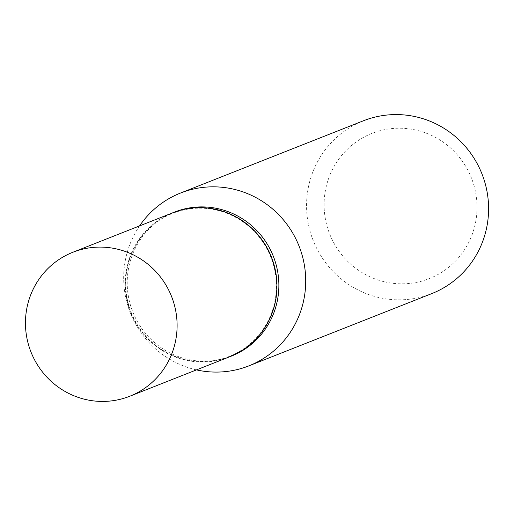 <?xml version="1.0" encoding="UTF-8"?>
<svg xmlns="http://www.w3.org/2000/svg" width="514" height="514" viewBox="0 0 514 514"><rect width="100%" height="100%" fill="white"/><g stroke="black" fill="none" stroke-linecap="round" stroke-linejoin="round"><path stroke-width="0.39" stroke-dasharray="2.57 1.93" d="M229.488 356.844A77.415 75.577 68.4 0 1 184.282 359.819A77.415 75.577 68.4 0 1 125.461 289.819A77.415 75.577 68.4 0 1 172.595 212.854M229.54 356.825A77.415 75.577 68.4 0 1 184.385 359.781A77.415 75.577 68.4 0 1 125.564 289.806A77.415 75.577 68.4 0 1 172.646 212.835M231.486 356.061A77.415 75.577 68.4 0 1 186.28 359.029A77.415 75.577 68.4 0 1 127.459 289.035A77.415 75.577 68.4 0 1 174.593 212.064M184.391 359.337A76.914 75.095 68.4 0 1 127.562 266.682A76.914 75.095 68.4 0 1 217.692 210.361A76.914 75.095 68.4 0 1 274.521 303.016A76.914 75.095 68.4 0 1 184.391 359.337M383.669 281.614A78.057 76.207 68.4 0 1 325.998 187.584A78.057 76.207 68.4 0 1 417.464 130.427A78.057 76.207 68.4 0 1 475.135 224.457A78.057 76.207 68.4 0 1 383.669 281.614M431.721 293.629A92.925 90.721 68.4 0 1 377.462 297.195A92.925 90.721 68.4 0 1 306.852 213.169A92.925 90.721 68.4 0 1 363.43 120.777M196.464 369.894A92.925 90.721 68.4 0 1 194.575 369.45A92.925 90.721 68.4 0 1 139.57 225.903"/><path stroke-width="0.77" d="M84.521 399.237A77.415 75.577 68.4 0 1 25.7 329.236A77.415 75.577 68.4 0 1 72.834 252.271A77.415 75.577 68.4 0 1 118.04 249.296A77.415 75.577 68.4 0 1 176.861 319.297A77.415 75.577 68.4 0 1 129.727 396.262A77.415 75.577 68.4 0 1 84.521 399.237M72.834 252.271L172.595 212.854A77.415 75.577 68.4 0 1 217.801 209.879A77.415 75.577 68.4 0 1 276.622 279.879A77.415 75.577 68.4 0 1 229.488 356.844L129.727 396.262M172.646 212.835A77.415 75.577 68.4 0 1 172.698 212.815A77.415 75.577 68.4 0 1 217.897 209.84A77.415 75.577 68.4 0 1 276.725 279.841A77.415 75.577 68.4 0 1 229.585 356.806A77.415 75.577 68.4 0 1 229.54 356.825M172.698 212.815L174.593 212.064A77.415 75.577 68.4 0 1 219.793 209.095A77.415 75.577 68.4 0 1 278.62 279.089A77.415 75.577 68.4 0 1 231.486 356.061L229.585 356.806M139.57 225.903A92.925 90.721 68.4 0 1 180.549 193.033L363.43 120.777A92.925 90.721 68.4 0 1 417.689 117.211A92.925 90.721 68.4 0 1 488.3 201.237A92.925 90.721 68.4 0 1 431.721 293.629L248.834 365.884A92.925 90.721 68.4 0 1 196.464 369.894M180.549 193.033A92.925 90.721 68.4 0 1 234.808 189.467A92.925 90.721 68.4 0 1 305.419 273.493A92.925 90.721 68.4 0 1 248.834 365.884"/></g></svg>
